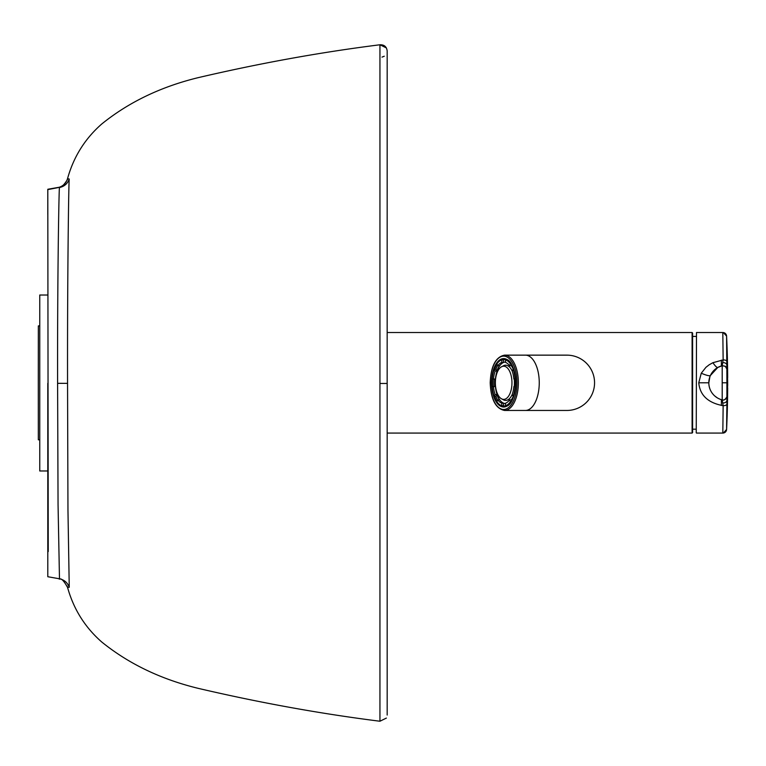 <?xml version="1.0" encoding="UTF-8"?>
<svg xmlns="http://www.w3.org/2000/svg" width="766" height="766" viewBox="0 0 766 766"><rect width="100%" height="100%" fill="white"/><g stroke="black" fill="none" stroke-linecap="round" stroke-linejoin="round"><path stroke-width="1.15" d="M48.239 551.577L47.798 189.604L57.603 187.708C62.668 186.578 65.981 183.543 67.552 178.612L67.552 178.612C68.93 178.114 62.103 187.66 61.27 186.444L59.959 187.115M47.798 214.403L47.798 189.604M379.946 383.469L387.165 383.46L387.175 50.949C386.639 46.707 384.226 44.648 379.946 44.773L379.946 721.227L386.39 718.077M386.39 47.923L379.946 44.773C320.408 52.27 259.741 63.252 197.954 77.711C160.745 86.817 128.688 102.223 101.792 123.958C84.988 138.675 73.574 156.896 67.552 178.612L69.246 179.053C68.768 177.511 67.331 276.459 67.552 383.345L67.963 510.146L69.246 587.283C67.542 582.667 64.287 579.843 59.48 578.79C64.287 579.843 67.542 582.667 69.246 587.283L67.552 587.388C73.574 609.104 84.988 627.325 101.792 642.042C128.688 663.777 160.745 679.183 197.954 688.289C259.741 702.748 320.408 713.73 379.946 721.237M47.798 383.335L47.798 576.731L59.48 578.79L58.053 504.641L57.603 383.335L67.552 383.345M47.798 470.985L39.755 470.985L39.755 295.015L47.798 295.015M59.489 578.79L47.798 576.731M39.755 325.895L38.348 325.895L38.3 382.847L38.329 439.799L39.755 439.799M692.1 433.077L692.1 332.521L692.598 333.028L692.598 432.579L692.1 433.077L387.175 433.077M594.56 382.799A27.653 27.653 0 0 0 566.907 355.146A27.653 27.653 0 0 1 594.56 382.799A27.653 27.653 0 0 1 566.907 410.452A27.653 27.653 0 0 0 594.56 382.799M515.135 379.026L513.862 379.026A20.739 10.37 90 0 0 512.205 371.05L513.105 369.241A23.258 11.624 90 0 1 515.135 379.026L515.135 379.026M495.123 371.05A20.739 10.37 90 0 0 493.467 379.026L492.193 379.026A23.258 11.624 90 0 1 494.214 369.241L495.123 371.05L496.856 371.05A20.739 10.37 90 0 1 499.528 365.717L497.785 365.717A20.739 10.37 90 0 1 501.778 362.404L503.521 362.404A20.739 10.37 90 0 1 505.407 362.059A20.739 10.37 90 0 1 505.55 362.069M497.785 365.717L496.885 363.907A23.258 11.624 90 0 1 501.778 359.857L501.778 362.404M509.543 365.717A20.739 10.37 90 0 0 505.55 362.404L505.55 359.857A23.258 11.624 90 0 1 510.443 363.907L509.543 365.717L511.276 365.717A20.739 10.37 90 0 1 513.249 369.241M495.123 394.557A20.739 10.37 -90 0 1 493.467 386.571L492.193 386.571A23.258 11.624 -90 0 0 494.214 396.357L495.123 394.557L496.856 394.557A20.739 10.37 90 0 0 499.528 399.89L497.785 399.89A20.739 10.37 -90 0 0 501.778 403.194L503.521 403.194A20.739 10.37 90 0 0 505.407 403.538A20.739 10.37 90 0 0 505.55 403.538M497.785 399.89L496.885 401.69A23.258 11.624 -90 0 0 501.778 405.75L501.778 403.194M509.543 399.89A20.739 10.37 -90 0 1 505.55 403.194L505.55 405.75A23.258 11.624 -90 0 0 510.443 401.69L509.543 399.89L511.276 399.89A20.739 10.37 90 0 0 513.249 396.357M515.135 386.571A23.258 11.624 -90 0 1 513.105 396.357L512.205 394.557A20.739 10.37 -90 0 0 513.862 386.571L515.528 386.571M494.214 369.241L495.956 369.241L496.856 371.05M493.926 386.571A23.258 11.624 90 0 1 493.926 379.026M495.956 369.241A23.258 11.624 90 0 1 497.661 365.459M501.778 359.857L503.521 359.857A23.258 11.624 90 0 1 505.407 359.551A23.258 11.624 90 0 1 506.202 359.599M505.55 359.857L506.786 359.857M510.443 363.907L511.018 363.907M510.443 401.69L511.018 401.69M505.55 405.75L506.786 405.75M506.202 405.999A23.258 11.624 90 0 1 505.407 406.057A23.258 11.624 90 0 1 503.521 405.75L503.521 403.194M501.778 405.75L503.521 405.75M497.661 400.139A23.258 11.624 90 0 1 495.956 396.357L496.856 394.557M494.214 396.357L495.956 396.357M511.659 400.647L511.276 399.89M493.467 379.026L495.209 379.026A20.739 10.37 90 0 0 495.209 386.571L493.467 386.571M505.512 362.059A20.739 10.37 -90 0 0 495.248 382.799A20.739 10.37 -90 0 0 505.512 403.538M514.216 386.571A17.599 8.799 -90 0 0 514.417 382.799A17.599 8.799 -90 0 0 514.216 379.026M512.33 371.405A17.599 8.799 -90 0 0 503.942 365.526L500.935 367.125M500.935 398.473L503.942 400.072A17.599 8.799 -90 0 0 512.33 394.193M511.956 382.799A16.593 8.292 -90 0 0 500.945 367.125A16.593 8.292 -90 0 0 495.363 382.799A16.593 8.292 -90 0 0 500.945 398.473A16.593 8.292 -90 0 0 511.956 382.799M503.521 359.857L503.521 362.404M511.659 364.961L511.276 365.717M721.39 405.463L721.39 399.661M721.39 365.937L721.39 360.144M696.246 431.909L696.246 429.18L692.598 429.18M696.246 432.828L696.495 332.521L696.246 432.828M696.495 433.077L722.817 433.077A3.773 3.773 85.4 0 0 723.324 433.049A3.773 3.773 85.4 0 1 722.817 433.077L723.142 405.683A3.773 1.714 1.7 0 0 726.896 404.209L726.896 382.799L727.671 382.799A154.521 154.521 -78.2 0 0 726.857 368.982L726.589 336.121L723.372 332.568A3.773 3.773 -85.4 0 1 726.589 336.121L727.671 382.799A154.521 154.521 -102.2 0 1 726.857 396.616A3.773 3.773 -35.1 0 1 722.204 399.89L722.204 365.717A17.599 17.599 0 0 0 722.204 399.89L722.214 399.89A17.599 17.599 0 0 1 722.204 365.717L725.278 366.292L726.857 368.982L726.896 382.799L722.252 382.799M722.214 365.717L723.142 359.924L712.916 362.691L709.153 364.798L705.946 367.307L701.273 373.205L698.764 382.799C699.933 395.285 708.062 402.906 723.142 405.683L722.204 399.89M726.896 361.389A3.773 1.714 -1.7 0 0 723.142 359.924L722.817 332.521A3.773 3.773 -85.4 0 1 723.372 332.568M727.662 387.922A1006.218 1006.218 0 0 1 726.589 429.477L723.324 433.049A3.773 3.773 85.4 0 0 726.589 429.487L726.896 404.209M709.029 385.528L709.297 386.887M712.562 393.657L713.481 394.729M714.774 395.993L717.206 397.793M719.446 398.962L720.021 399.201M709.881 376.786L708.818 382.799L698.764 382.799M727.662 377.686A1006.218 1006.218 0 0 0 726.589 336.121M722.252 365.708L717.819 367.441L710.417 375.474A10.054 1.752 -155.4 0 1 701.273 373.205M59.489 187.21L47.798 189.269L59.403 187.22M59.48 187.21L57.603 187.708M59.48 578.79L58.053 504.641L57.603 383.335C57.354 281.285 58.944 186.195 59.48 187.546C64.287 186.492 67.542 183.668 69.246 179.053M67.14 586.134L67.532 587.302M566.907 410.452L525.428 410.452A27.653 13.826 -90 0 0 539.254 382.799A27.653 13.826 -90 0 0 525.428 355.146L566.907 355.146M504.535 410.452A27.653 13.826 -90 0 0 518.362 382.799A27.653 13.826 -90 0 0 504.535 355.146C495.659 356.946 490.882 366.167 490.202 382.799C490.882 399.44 495.659 408.661 504.535 410.452L525.428 410.452M490.336 382.799A26.647 13.319 -90 0 0 510.328 405.875A26.647 13.319 -90 0 0 510.328 359.723A26.647 13.319 -90 0 0 490.336 382.799M491.561 382.799A24.196 12.093 90 0 1 509.716 361.849A24.196 12.093 90 0 1 509.716 403.759A24.196 12.093 90 0 1 491.561 382.799M492.576 386.571A23.564 11.787 90 0 1 492.423 382.799A23.564 11.787 90 0 1 492.576 379.026M494.568 369.241A23.564 11.787 90 0 1 497 364.147M500.552 360.393A23.564 11.787 90 0 1 504.21 359.235A23.564 11.787 90 0 1 510.826 363.304M510.826 402.294A23.564 11.787 90 0 1 504.21 406.373A23.564 11.787 90 0 1 500.552 405.204M497 401.451A23.564 11.787 90 0 1 494.568 396.357M723.324 433.049A3.773 3.773 85.4 0 0 726.589 429.487L727.662 387.893M722.98 402.983A3.773 2.691 -1.3 0 0 726.915 400.589L727.499 391.167M712.916 362.691A10.054 2.097 -119.2 0 0 717.819 367.441L717.819 367.441M722.98 362.615A3.773 2.691 1.3 0 1 726.915 365.009L727.499 374.43M387.175 192.687L387.175 50.949M384.273 56.224L382.004 57.115M387.175 715.051L387.175 383.46M59.116 578.694C59.432 580.762 60.342 574.423 67.552 587.398M692.1 332.521L387.175 332.521M692.598 336.418L696.246 336.418M525.428 355.146L504.535 355.146M504.21 359.235C518.879 357.243 518.879 408.364 504.21 406.373M505.407 406.057L506.048 406.057M505.407 359.551L506.048 359.551M722.817 332.521L696.495 332.521M720.097 399.23L718.546 398.54M713.452 394.71L712.715 393.848M722.348 399.919C723.765 400.618 725.306 399.555 726.963 396.731L727.7 384.829L726.963 368.867L725.412 366.282L722.348 365.679"/></g></svg>
